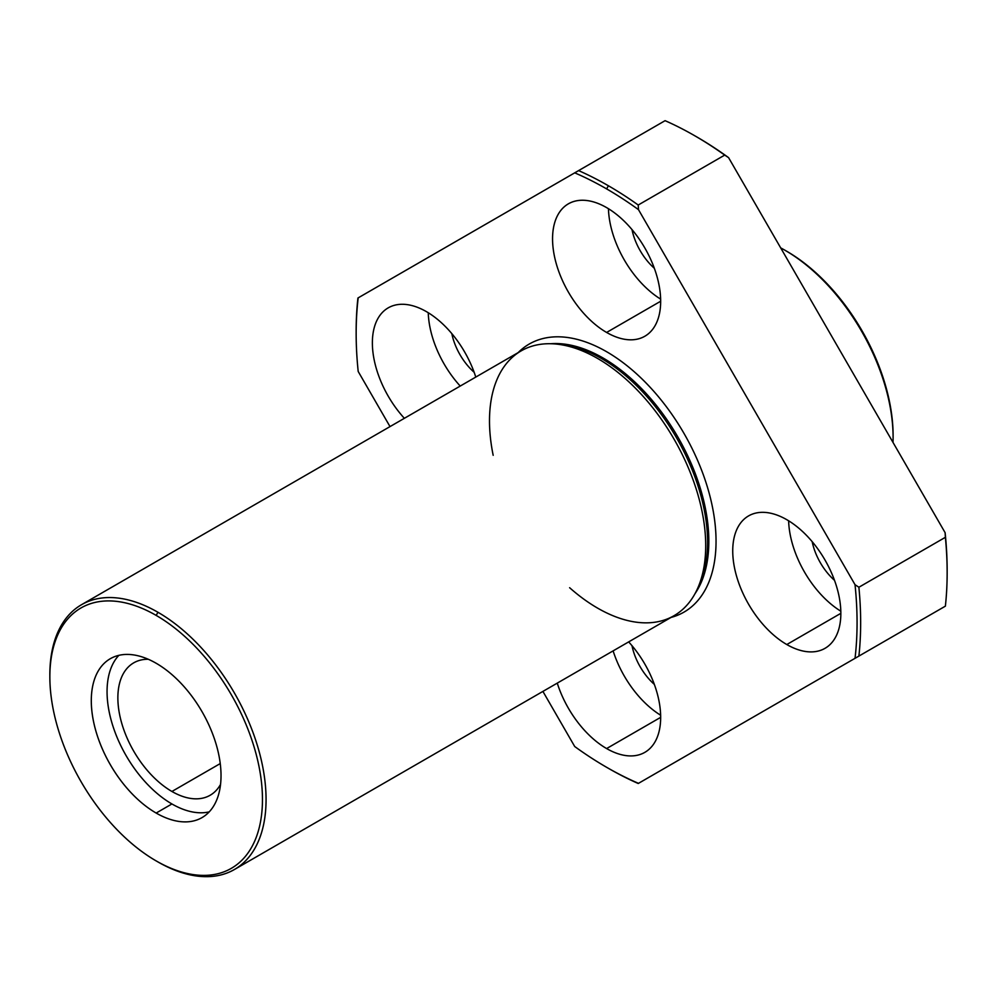 <?xml version="1.0" encoding="UTF-8"?>
<svg xmlns="http://www.w3.org/2000/svg" width="997" height="997" viewBox="0 0 997 997"><rect width="100%" height="100%" fill="white"/><g stroke="black" fill="none" stroke-linecap="round" stroke-linejoin="round"><path stroke-width="1.5" d="M694.996 593.701A149.662 86.415 -120 0 0 677.835 436.96A149.662 86.415 -120 0 0 550.68 343.741A149.662 86.415 60 0 1 677.835 436.96A149.662 86.415 60 0 1 694.996 593.701M557.697 344.09A150.211 86.727 60 0 1 676.502 437.745A150.211 86.727 60 0 1 698.199 587.445A150.211 86.727 -120 0 0 676.502 437.745A150.211 86.727 -120 0 0 557.697 344.09L553.123 343.828A152.89 88.272 60 0 1 674.047 439.154A152.89 88.272 60 0 1 696.13 591.545A152.89 88.272 60 0 1 597.602 608.12A152.89 88.272 60 0 1 569.623 587.719M695.806 136.365A354.197 204.497 60 0 1 728.583 157.638L945.119 532.685L945.38 537.308A356.739 205.968 60 0 1 947.15 572.752A356.739 205.968 60 0 1 945.38 606.151A356.739 205.968 -120 0 0 945.38 537.308L858.891 587.245A356.739 205.968 60 0 1 858.891 656.088A356.739 205.968 -120 0 0 858.891 587.245L855.027 584.691A354.197 204.497 60 0 1 855.027 658.319L638.217 783.492A356.739 205.968 60 0 1 608.407 768.326A356.739 205.968 -120 0 0 638.217 783.492L638.491 783.343A354.197 204.497 60 0 1 606.6 767.279A354.197 204.497 60 0 1 574.721 746.529L542.904 691.407L574.721 746.529A354.197 204.497 -120 0 0 638.491 783.343L855.027 658.319A354.197 204.497 -120 0 0 855.027 584.691L638.491 209.657A354.197 204.497 -120 0 0 606.612 188.894A354.197 204.497 -120 0 0 574.721 172.842A354.197 204.497 60 0 1 606.612 188.894L608.407 185.766A356.739 205.968 -120 0 0 578.596 170.599L358.197 297.854A354.197 204.497 -120 0 0 358.197 371.482L390.014 426.604L358.197 371.482A354.197 204.497 60 0 1 356.153 333.497A354.197 204.497 60 0 1 358.197 297.854L357.923 298.016A356.739 205.968 -120 0 0 356.153 331.415M786.795 644.536A76.445 44.13 60 0 1 739.973 523.886A76.445 44.13 60 0 1 833.604 577.936A76.445 44.13 60 0 1 786.795 644.536A76.445 44.13 -120 0 0 825.005 648.324A76.445 44.13 -120 0 0 825.018 560.052A76.445 44.13 -120 0 0 748.573 515.91A76.445 44.13 -120 0 0 736.845 577.163A76.445 44.13 -120 0 0 786.795 644.536L840.845 613.329L786.795 644.536M606.612 748.56A76.445 44.13 60 0 1 557.261 683.119A76.445 44.13 -120 0 0 606.612 748.56A76.445 44.13 -120 0 0 644.835 752.349A76.445 44.13 -120 0 0 628.671 641.894A76.445 44.13 60 0 1 659.478 729.692A76.445 44.13 60 0 1 606.612 748.56L660.662 717.354L606.612 748.56M518.153 352.614A154.759 89.356 60 0 1 683.992 433.408A154.759 89.356 60 0 1 671.043 617.43A154.759 89.356 -120 0 0 683.992 433.408A154.759 89.356 -120 0 0 518.153 352.614M404.371 418.316A76.445 44.13 60 0 1 388.207 307.861A76.445 44.13 60 0 1 475.781 377.09A76.445 44.13 -120 0 0 388.207 307.861A76.445 44.13 -120 0 0 404.371 418.316M606.612 332.45A76.445 44.13 60 0 1 559.791 211.8A76.445 44.13 60 0 1 653.421 265.85A76.445 44.13 60 0 1 606.612 332.45A76.445 44.13 -120 0 0 644.835 336.238A76.445 44.13 -120 0 0 644.835 247.966A76.445 44.13 -120 0 0 568.39 203.837A76.445 44.13 -120 0 0 556.675 265.09A76.445 44.13 -120 0 0 606.612 332.45L660.662 301.244L606.612 332.45M947.15 572.752L947.15 570.67A354.197 204.497 -120 0 0 945.119 532.685A354.197 204.497 60 0 1 947.15 571.705M608.407 185.766L606.612 188.894A354.197 204.497 60 0 1 638.491 209.657L638.217 205.021A356.739 205.968 -120 0 0 608.407 185.766A356.739 205.968 60 0 1 638.217 205.021L724.707 155.096A356.739 205.968 -120 0 0 665.086 120.674L578.596 170.599A356.739 205.968 60 0 1 608.407 185.766M356.153 332.45A356.739 205.968 60 0 1 357.923 298.016L665.086 120.674A356.739 205.968 60 0 1 694.897 135.841A356.739 205.968 60 0 1 724.707 155.096L728.583 157.638A354.197 204.497 -120 0 0 696.704 136.876L694.897 135.841M893.1 437.521L893.1 435.44A150.335 86.801 -120 0 0 786.795 251.306L784.988 250.272A152.89 88.272 60 0 1 893.1 437.521A152.89 88.272 60 0 1 893.013 442.444A152.89 88.272 -120 0 0 780.688 247.879A152.89 88.272 60 0 1 784.988 250.272M785.898 250.795A150.335 86.801 60 0 1 893.088 436.474M220.237 763.577L171.92 791.468A76.445 44.13 -120 0 0 210.143 795.257A76.445 44.13 -120 0 0 220.549 784.39A76.445 44.13 60 0 1 171.92 791.468L220.237 763.577M148.304 659.279A76.445 44.13 -120 0 0 133.698 662.855A76.445 44.13 -120 0 0 121.983 724.109A76.445 44.13 -120 0 0 171.92 791.468A76.445 44.13 60 0 1 119.241 712.631A76.445 44.13 60 0 1 148.304 659.279M171.92 803.956A91.736 52.966 -120 0 0 209.22 811.87A91.736 52.966 60 0 1 171.92 803.956A91.736 52.966 60 0 1 114.356 730.34A91.736 52.966 60 0 1 118.855 655.341A91.736 52.966 -120 0 0 114.356 730.34A91.736 52.966 -120 0 0 171.92 803.956L156.155 813.053A91.736 52.966 -120 0 0 202.017 817.602A91.736 52.966 -120 0 0 202.03 711.671A91.736 52.966 -120 0 0 110.293 658.718A91.736 52.966 -120 0 0 96.223 732.222A91.736 52.966 -120 0 0 156.155 813.053L171.92 803.956M49.85 675.742A152.89 88.272 60 0 1 81.517 604.705A152.89 88.272 60 0 1 157.962 612.283A152.89 88.272 60 0 1 257.837 747.002A152.89 88.272 60 0 1 234.407 869.521A152.89 88.272 60 0 1 157.962 861.944L157.962 861.944A152.89 88.272 -120 0 0 266.062 799.532A152.89 88.272 -120 0 0 157.962 612.283L156.155 615.398A150.335 86.801 -120 0 0 64.095 746.379A150.335 86.801 -120 0 0 248.216 852.684A150.335 86.801 -120 0 0 156.155 615.398A150.335 86.801 60 0 1 262.46 799.532A150.335 86.801 60 0 1 156.155 860.909A150.335 86.801 60 0 1 49.85 676.776A150.335 86.801 60 0 1 156.155 615.398L157.962 612.283A152.89 88.272 -120 0 0 49.85 674.695L49.85 676.776M156.155 813.053A91.736 52.966 60 0 1 99.987 668.277A91.736 52.966 60 0 1 212.336 733.131A91.736 52.966 60 0 1 156.155 813.053M234.407 869.521L674.047 615.697A152.89 88.272 -120 0 0 674.047 439.154A152.89 88.272 -120 0 0 521.157 350.882L81.517 604.705M493.179 455.305A152.89 88.272 60 0 1 553.123 343.828M638.491 783.343L945.38 606.151L638.491 783.343M855.027 584.691L858.891 587.245L945.38 537.308L945.119 532.685L728.583 157.638L724.707 155.096L638.217 205.021L638.491 209.657L855.027 584.691M812.181 541.67A44.591 25.748 -120 0 0 834.514 580.341A44.591 25.748 60 0 1 812.181 541.67M788.627 520.795A76.445 44.13 -120 0 0 840.807 611.186A76.445 44.13 60 0 1 788.627 520.795M451.815 333.621A44.591 25.748 -120 0 0 474.148 372.292A44.591 25.748 60 0 1 451.815 333.621M428.261 312.734A76.445 44.13 -120 0 0 460.228 386.063A76.445 44.13 60 0 1 428.261 312.734M631.998 645.707A44.591 25.748 -120 0 0 654.331 684.378A44.591 25.748 60 0 1 631.998 645.707M613.118 650.867A76.445 44.13 -120 0 0 660.637 715.223A76.445 44.13 60 0 1 613.118 650.867M631.998 229.597A44.591 25.748 -120 0 0 654.331 268.268A44.591 25.748 60 0 1 631.998 229.597M608.444 208.709A76.445 44.13 -120 0 0 660.637 299.112A76.445 44.13 60 0 1 608.444 208.709M156.155 860.909L157.962 861.944M698.199 587.445L696.13 591.545"/></g></svg>
